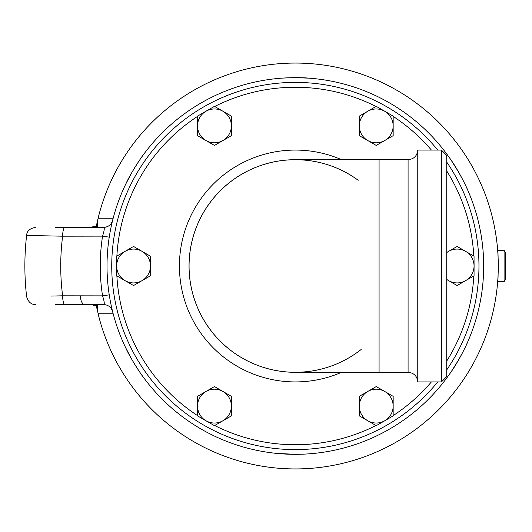 <?xml version="1.0" encoding="UTF-8"?>
<svg xmlns="http://www.w3.org/2000/svg" width="532" height="532" viewBox="0 0 532 532"><rect width="100%" height="100%" fill="white"/><g stroke="black" fill="none" stroke-linecap="round" stroke-linejoin="round"><path stroke-width="0.8" d="M98.373 314.811L98.147 313.907M90.979 304.637L96.325 305.661L98.839 316.653M97.329 310.409L97.329 310.409A202.931 202.931 0 0 1 96.578 306.891A4924.491 999.668 168.7 0 1 96.146 304.73M93.459 305.415A9.13 2.461 -90 0 0 92.462 304.637L97.649 304.637L97.575 311.493M96.525 225.362A202.931 202.931 13 0 1 98.114 218.233L97.715 219.916M90.979 227.363L93.459 226.585A9.13 2.461 -90 0 1 92.462 227.363L97.649 227.363L97.649 220.215L96.345 226.226M96.724 224.384L97.369 221.418M97.369 221.432L97.682 220.068M97.063 309.192L96.95 308.68M111.301 308.633A9.13 9.13 0 0 1 112.611 311.559L113.176 313.767L98.114 313.767A202.931 202.931 0 0 0 410.398 433.168A202.931 202.931 0 0 0 410.398 98.832A202.931 202.931 0 0 0 98.114 218.233L113.176 218.233L112.611 220.441C111.235 224.763 108.282 227.064 103.753 227.363C104.704 227.836 104.305 230.755 102.55 236.128A195.098 195.098 0 0 0 102.55 295.872C104.305 301.245 104.704 304.164 103.753 304.637L81.702 304.637L103.753 304.637A9.13 9.13 0 0 1 111.301 308.633L112.565 311.38M497.899 278.482L497.693 281.468C498.331 282.419 498.331 249.581 497.693 250.532L497.899 253.518M366.102 419.801L369.447 421.73M386.372 392.417L383.027 390.488M359.313 406.109L359.313 396.34L367.778 391.452A16.924 16.924 0 0 0 367.778 420.765L359.313 415.878L359.313 406.109M376.237 386.565L384.703 391.452A16.924 16.924 0 0 0 367.778 391.452L376.237 386.565M393.161 396.34L393.161 406.109A16.924 16.924 0 0 0 384.703 391.452L393.161 396.34M384.703 420.765L376.237 425.653L367.778 420.765A16.924 16.924 0 0 0 393.161 406.109L393.161 415.878L384.703 420.765M116.641 269.671A178.745 178.745 0 0 1 116.641 262.329M116.874 256.092A178.745 178.745 0 0 1 197.532 116.395M202.812 113.07A178.745 178.745 0 0 1 209.176 109.399M214.689 106.486A178.745 178.745 0 0 1 376.004 106.486M381.524 109.399A178.745 178.745 0 0 1 387.881 113.07M393.161 116.395A178.745 178.745 0 0 1 431.412 150.084M446.74 170.972A178.745 178.745 0 0 1 473.819 256.092M474.052 262.329A178.745 178.745 0 0 1 474.052 269.671M473.819 275.909A178.745 178.745 0 0 1 446.74 361.029M431.412 381.916A178.745 178.745 0 0 1 393.161 415.605M387.881 418.93A178.745 178.745 0 0 1 381.524 422.601M376.004 425.514A178.745 178.745 0 0 1 214.689 425.514M209.176 422.601A178.745 178.745 0 0 1 202.812 418.93M197.532 415.605A178.745 178.745 0 0 1 116.874 275.909M126.776 250.379L123.431 252.308M140.355 281.621L143.7 279.692M142.024 251.343L150.49 256.231L150.49 266A16.924 16.924 0 0 0 125.1 251.343L133.565 246.456L142.024 251.343M150.49 275.769L142.024 280.657A16.924 16.924 0 0 0 150.49 266L150.49 275.769M133.565 285.544L125.1 280.657A16.924 16.924 0 0 0 142.024 280.657L133.565 285.544M116.641 266L116.641 256.231L125.1 251.343A16.924 16.924 0 0 0 125.1 280.657L116.641 275.769L116.641 266M393.161 127.82L393.161 123.956M359.313 123.956L359.313 127.82M384.703 140.548L376.237 145.435L367.778 140.548A16.924 16.924 0 0 0 393.161 125.891L393.161 135.66L384.703 140.548M359.313 135.66L359.313 125.891A16.924 16.924 0 0 0 367.778 140.548L359.313 135.66M359.313 116.122L367.778 111.235A16.924 16.924 0 0 0 359.313 125.891L359.313 116.122M384.703 111.235L393.161 116.122L393.161 125.891A16.924 16.924 0 0 0 367.778 111.235L376.237 106.347L384.703 111.235M463.917 281.621L467.269 279.692M450.345 250.379L446.993 252.308M446.74 279.36A16.924 16.924 0 0 0 448.669 280.657L446.74 279.546M446.74 252.454L448.669 251.343A16.924 16.924 0 0 0 446.74 252.64M465.593 280.657L457.134 285.544L448.669 280.657A16.924 16.924 0 0 0 474.052 266L474.052 275.769L465.593 280.657M457.134 246.456L465.593 251.343A16.924 16.924 0 0 0 448.669 251.343L457.134 246.456M474.052 256.231L474.052 266A16.924 16.924 0 0 0 465.593 251.343L474.052 256.231M504.09 250.333L504.09 281.667L505.4 279.393L505.4 252.607L504.09 250.333L497.693 250.532M142.769 155.603C143.028 154.732 130.293 173.698 125.845 183.912L132.249 171.836M458.444 360.164L451.183 371.748C457.813 362.791 467.867 342.276 467.242 342.934M467.242 189.066C467.867 189.725 457.813 169.209 451.183 160.252L458.444 171.836M132.249 360.164L125.845 348.088C130.293 358.302 143.028 377.268 142.769 376.397M295.346 454.328C320.264 453.251 320.264 453.251 295.346 454.328A188.328 188.328 0 0 0 458.444 171.836A188.328 188.328 0 0 0 132.249 171.836A188.328 188.328 0 0 0 295.346 454.328L276.028 453.337M295.346 77.672L309.006 78.164C297.933 76.907 275.144 78.457 276.028 78.663M96.332 226.326L93.459 226.572M80.372 296.144A9.13 4.529 -90 0 0 84.887 304.637L77.965 304.637M112.565 220.62L112.611 220.441A9.13 9.13 0 0 1 103.753 227.363L64.971 227.363A9.13 2.347 90 0 0 62.63 236.188L102.55 236.128L109.24 237.159M55.428 304.637L64.971 304.637A9.13 2.347 -90 0 1 62.63 295.812L102.55 295.872L109.24 294.841M64.971 227.363L55.428 227.363M35.671 304.637C31.142 304.577 28.123 301.877 26.607 296.543C24.292 276.181 24.292 255.819 26.6 235.457L62.63 236.188A234.619 234.619 0 0 0 62.63 295.812L50.899 296.071M64.971 304.637L81.702 304.637M437.743 150.084A183.613 183.613 0 0 0 111.733 266A183.613 183.613 0 0 0 437.743 381.916M446.74 369.893A183.613 183.613 0 0 0 446.74 162.107M222.915 140.548A16.924 16.924 0 0 0 222.915 111.235A16.924 16.924 0 0 0 197.532 125.891A16.924 16.924 0 0 0 222.915 140.548L214.456 145.435L197.532 135.66L197.532 116.122L214.456 106.347L231.38 116.122L231.38 135.66L222.915 140.548M204.321 139.584L207.666 141.512M222.915 391.452A16.924 16.924 0 0 0 197.532 406.109A16.924 16.924 0 0 0 222.915 420.765A16.924 16.924 0 0 0 222.915 391.452L231.38 396.34L231.38 415.878L214.456 425.653L197.532 415.878L197.532 396.34L214.456 386.565L222.915 391.452M231.38 408.044L231.38 404.18M197.532 404.18L197.532 408.044M295.346 159.693A106.307 106.307 0 0 0 189.04 266A106.307 106.307 0 0 0 295.346 372.307L379.077 372.307L379.077 159.693L295.346 159.693M417.76 381.916L417.76 150.084C417.161 155.929 413.936 159.128 408.084 159.693L408.084 372.307C413.936 372.872 417.161 376.071 417.76 381.916L441.414 381.916L441.414 150.084L417.76 150.084M361.155 349.484A106.307 106.307 0 0 1 215.633 195.67A106.307 106.307 0 0 1 358.209 180.275A106.307 106.307 0 0 0 218.127 339.057A106.307 106.307 0 0 0 361.155 349.484M341.571 372.307A115.916 115.916 0 0 1 179.43 266A115.916 115.916 0 0 1 341.571 159.693M441.414 381.916L446.74 376.596L446.74 155.404L441.414 150.084M497.693 281.468L504.09 281.667M103.753 227.363L81.702 227.363M26.607 235.457C26.853 231.041 29.878 228.341 35.677 227.363M379.077 372.307L408.084 372.307M379.077 159.693L408.084 159.693"/></g></svg>
